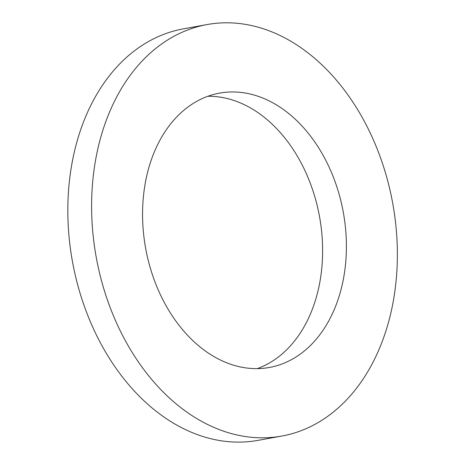 <?xml version="1.0" encoding="UTF-8"?>
<svg xmlns="http://www.w3.org/2000/svg" width="465" height="465" viewBox="0 0 465 465"><rect width="100%" height="100%" fill="white"/><g stroke="black" fill="none" stroke-linecap="round" stroke-linejoin="round"><path stroke-width="0.7" d="M257.261 368.635A139.407 100.452 79.7 0 0 319.536 216.702A139.407 100.452 79.7 0 0 207.913 96.272M194.62 342.275A139.407 100.452 -100.3 0 1 143.447 196.218A139.407 100.452 -100.3 0 1 219.62 93.122A139.407 100.452 -100.3 0 1 343.315 212.389A139.407 100.452 -100.3 0 1 269.328 367.478A139.407 100.452 -100.3 0 1 194.62 342.275M207.192 24.535L183.413 28.847A209.111 150.677 79.7 0 0 69.157 183.489A209.111 150.677 79.7 0 0 145.917 402.568A209.111 150.677 79.7 0 0 257.976 440.372L281.755 436.065A209.111 150.677 79.7 0 0 392.739 203.438A209.111 150.677 79.7 0 0 207.192 24.535A209.111 150.677 79.7 0 0 92.936 179.182A209.111 150.677 79.7 0 0 169.696 398.261A209.111 150.677 79.7 0 0 281.755 436.065"/></g></svg>
